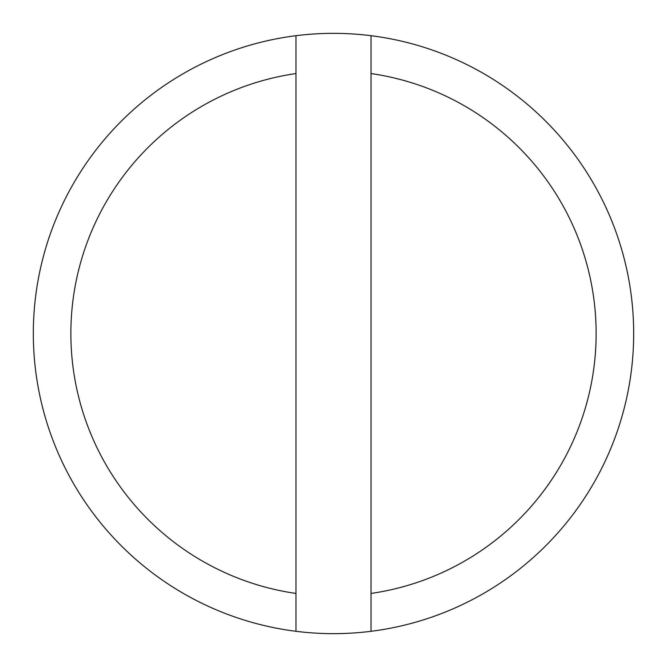 <?xml version="1.0" encoding="UTF-8"?>
<svg xmlns="http://www.w3.org/2000/svg" width="667" height="667" viewBox="0 0 667 667"><rect width="100%" height="100%" fill="white"/><g stroke="black" fill="none" stroke-linecap="round" stroke-linejoin="round"><path stroke-width="1" d="M371.019 35.701A300.15 300.15 0 0 1 371.019 631.299L371.019 35.701A300.15 300.15 0 0 0 295.981 35.701L295.981 73.562A262.631 262.631 0 0 0 295.981 593.438L295.981 631.299A300.15 300.15 0 0 0 371.019 631.299M295.981 631.299A300.15 300.15 0 0 1 295.981 35.701M371.019 73.562A262.631 262.631 0 0 1 371.019 593.438M295.981 593.438L295.981 73.562"/></g></svg>
